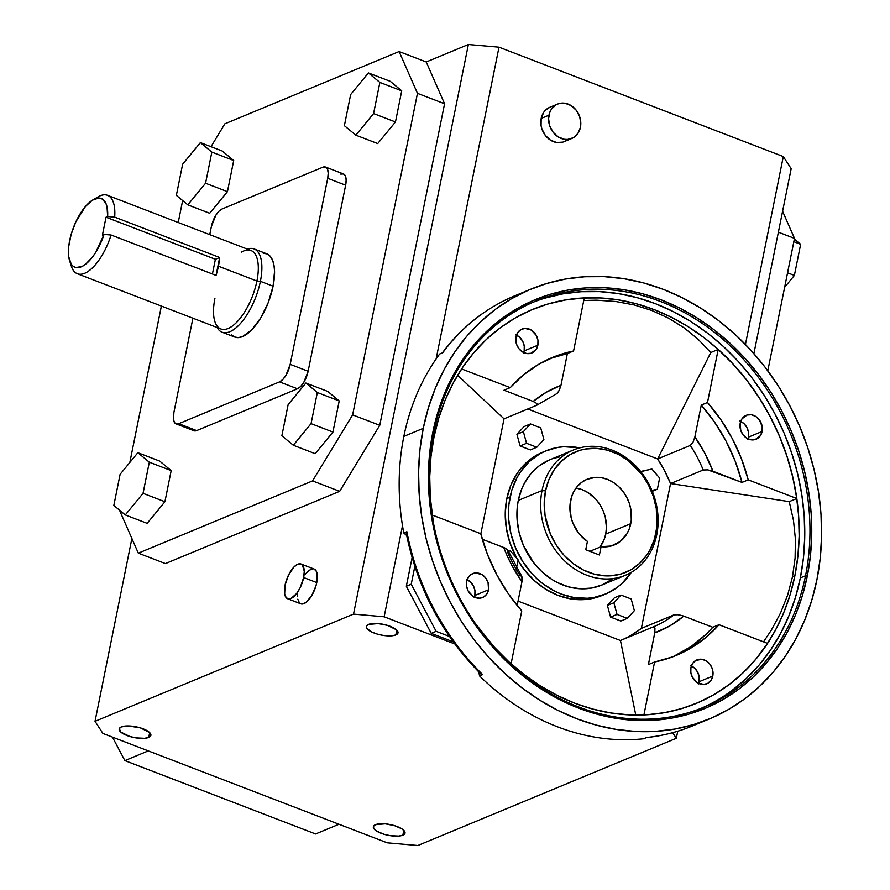 <?xml version="1.0" encoding="UTF-8"?>
<svg xmlns="http://www.w3.org/2000/svg" width="890" height="890" viewBox="0 0 890 890"><rect width="100%" height="100%" fill="white"/><g stroke="black" fill="none" stroke-linecap="round" stroke-linejoin="round"><path stroke-width="1.33" d="M732.214 690.306L746.298 678.503L759.126 665.041L770.551 650.056L780.474 633.691L788.796 616.091L795.438 597.446L800.344 577.91L805.528 575.763A219.763 184.809 -112.5 0 1 703.823 707.25A219.763 184.809 -112.5 0 1 502.249 655.997A219.763 184.809 -112.5 0 1 433.742 432.729A219.763 184.809 -112.5 0 1 535.446 301.243A219.763 184.809 -112.5 0 1 737.02 352.496A219.763 184.809 -112.5 0 1 805.528 575.763A219.763 184.809 67.5 0 0 660.514 301.499A219.763 184.809 67.5 0 0 433.742 432.729L432.874 432.039A221.321 186.11 -112.5 0 1 661.248 299.886A221.321 186.11 -112.5 0 1 807.286 576.086L805.528 575.763L800.344 577.91A219.763 184.809 67.5 0 0 732.96 355.811A219.763 184.809 67.5 0 0 532.854 302.344M222.088 332.193L234.771 337.076A44.6 18.846 -69 0 0 273.085 286.202L260.403 281.318A44.6 18.846 111 0 1 222.088 332.193A44.6 18.846 111 0 1 217.115 327.509A44.6 18.846 -69 0 0 239.699 324.283A44.6 18.846 -69 0 0 260.403 281.318L256.921 281.017A42.019 17.756 111 0 1 235.817 323.115A42.019 17.756 111 0 1 214.846 321.446A42.019 17.756 111 0 1 214.913 298.439M77.363 273.742L220.831 328.944A42.019 17.756 -69 0 0 256.921 281.017L218.428 266.21A42.019 17.756 111 0 1 216.059 275.388L111.083 235.005A42.019 17.756 111 0 1 77.363 273.742A42.019 17.756 111 0 1 70.61 263.14M570.623 500.536A35.556 29.893 -112.5 0 1 587.077 479.265A35.556 29.893 -112.5 0 1 619.685 487.553A35.556 29.893 -112.5 0 1 630.765 523.676L605.723 534.056A35.556 29.893 67.5 0 0 576.03 488.032L582.26 489.689L588.001 492.582L595.655 499.023L599.838 504.474L603.086 510.626L605.289 517.235L606.435 527.436L605.723 534.056L630.765 523.676A35.556 29.893 -112.5 0 1 614.311 544.936A35.556 29.893 -112.5 0 1 601.084 546.671L589.881 551.322L601.084 546.671L611.196 546.004L620.141 541.554L626.916 533.822L629.241 528.983L631.266 520.405L631.01 510.237L629.375 503.495L626.638 497.087L622.9 491.258L618.316 486.229L613.043 482.191L607.303 479.31L601.317 477.674L595.299 477.374L586.732 479.41L581.648 482.358L577.287 486.441L573.839 491.514L571.413 497.377L569.945 506.165L571.158 517.78L573.027 523.431L579.012 533.622L587.422 541.409L585.742 549.72L599.415 554.982L601.084 546.671L599.415 554.982L585.742 549.72L587.422 541.409A35.556 29.893 -112.5 0 1 570.623 500.536M599.838 547.194A35.556 29.893 67.5 0 0 605.723 534.056L604.188 539.373L599.838 547.194M611.986 579.245L602.285 584.852L591.561 588.067L580.224 588.768L568.71 586.922L557.474 582.594L552.078 579.546L542.043 571.847L533.288 562.246L523.298 545.125L519.104 532.52L517.09 519.538L517.324 506.666L518.28 500.425L542.032 490.568A67.818 57.027 -112.5 0 1 573.427 449.995A67.818 57.027 -112.5 0 1 635.627 465.804A67.818 57.027 -112.5 0 1 656.764 534.712L655.874 533.332A65.237 54.857 -112.5 0 1 588.557 572.281A65.237 54.857 -112.5 0 1 545.514 490.88L542.032 490.568A67.818 57.027 67.5 0 0 586.788 575.207A67.818 57.027 67.5 0 0 656.764 534.712A67.818 57.027 -112.5 0 1 625.381 575.285A67.818 57.027 -112.5 0 1 563.181 559.465A67.818 57.027 -112.5 0 1 542.032 490.568L518.28 500.425A67.818 57.027 67.5 0 0 539.429 569.322A67.818 57.027 67.5 0 0 601.629 585.131L625.381 575.285M545.937 450.841L542.7 452.187A77.564 65.226 67.5 0 0 506.811 498.589L510.037 497.254A77.564 65.226 -112.5 0 1 545.937 450.841A77.564 65.226 -112.5 0 1 579.713 447.881L563.871 446.724L557.44 447.481L545.181 451.163L539.451 454.045L529.105 461.743L520.55 471.789L517.046 477.563L511.761 490.357L508.935 504.385L508.479 511.694L508.668 519.104L510.982 533.967L515.777 548.374L522.875 561.79L531.998 573.705L537.204 578.945L542.789 583.64L554.859 591.227L561.223 594.053L574.295 597.602L587.422 598.258L593.852 597.502L606.112 593.819L617.215 587.4L622.188 583.228L631.322 572.326A77.564 65.226 -112.5 0 1 605.356 594.142A77.564 65.226 -112.5 0 1 534.222 576.053A77.564 65.226 -112.5 0 1 510.037 497.254L506.811 498.589A77.564 65.226 67.5 0 0 516.756 558.308L509.848 542.6L506.276 527.892L505.253 513.041L506.811 498.589L510.882 485.117L517.324 473.124L521.351 467.84L530.852 458.917L541.943 452.498M602.886 595.154L596.867 597.357L584.196 599.604L571.069 598.937L557.986 595.388L545.459 589.091L533.978 580.28L523.965 569.311L518.024 560.511A77.564 65.226 67.5 0 0 602.13 595.477L605.356 594.142M466.327 579.323L470.332 581.849L473.358 585.798L474.949 590.571L474.859 595.455L488.554 589.781A12.927 10.869 -112.5 0 1 482.569 597.513A12.927 10.869 -112.5 0 1 470.721 594.498A12.927 10.869 -112.5 0 1 466.683 581.359L468.44 577.12L471.589 574.161L475.661 572.938L482.113 574.695L485.695 577.988L488.054 582.438L488.554 589.781L486.808 594.019L483.648 596.979L479.588 598.202L473.124 596.445L468.185 591.027L466.594 586.243L466.683 581.359A12.927 10.869 -112.5 0 1 472.668 573.627A12.927 10.869 -112.5 0 1 484.527 576.642A12.927 10.869 -112.5 0 1 488.554 589.781L474.859 595.455A12.927 10.869 67.5 0 0 467.15 579.679M690.562 665.587L694.567 668.112L697.593 672.061L699.184 676.845L699.095 681.729L712.79 676.044A12.927 10.869 -112.5 0 1 706.805 683.776A12.927 10.869 -112.5 0 1 694.957 680.761A12.927 10.869 -112.5 0 1 690.918 667.634L692.676 663.384L695.824 660.424L702.077 659.312L706.348 660.959L709.931 664.252L712.289 668.702L712.79 676.044L711.043 680.283L707.884 683.242L703.823 684.466L697.36 682.708L692.42 677.29L690.829 672.517L690.918 667.634A12.927 10.869 -112.5 0 1 696.903 659.89A12.927 10.869 -112.5 0 1 708.763 662.905A12.927 10.869 -112.5 0 1 712.79 676.044L699.095 681.729A12.927 10.869 67.5 0 0 691.385 665.942M739.879 421.026L743.873 423.54L746.899 427.489L748.49 432.273L748.401 437.157L762.107 431.472A12.927 10.869 -112.5 0 1 756.122 439.215A12.927 10.869 -112.5 0 1 744.263 436.2A12.927 10.869 -112.5 0 1 740.235 423.061L741.982 418.823L747.088 415.018L751.394 414.751L755.666 416.398L759.248 419.691L762.196 426.588L762.107 431.472L760.349 435.722L755.243 439.526L750.949 439.782L746.677 438.147L743.094 434.854L740.736 430.393L740.235 423.061A12.927 10.869 -112.5 0 1 746.221 415.33A12.927 10.869 -112.5 0 1 758.069 418.345A12.927 10.869 -112.5 0 1 762.107 431.472L748.401 437.157A12.927 10.869 67.5 0 0 740.702 421.382M515.644 334.762L519.638 337.277L522.664 341.226L524.255 346.01L524.166 350.894L537.872 345.209A12.927 10.869 -112.5 0 1 531.886 352.952A12.927 10.869 -112.5 0 1 520.027 349.937A12.927 10.869 -112.5 0 1 516 336.798L517.746 332.56L520.906 329.6L524.966 328.377L531.43 330.123L536.37 335.541L537.961 340.325L537.872 345.209L536.114 349.459L531.007 353.263L526.713 353.519L522.441 351.884L518.859 348.58L516.5 344.13L516 336.798A12.927 10.869 -112.5 0 1 521.985 329.066A12.927 10.869 -112.5 0 1 533.844 332.081A12.927 10.869 -112.5 0 1 537.872 345.209L524.166 350.894A12.927 10.869 67.5 0 0 516.467 335.118M693.132 725.684A232.691 195.678 -112.5 0 1 646.696 737.499L646.084 737.621L646.696 737.499A232.691 195.678 67.5 0 0 692.943 725.762L709.23 719.009A232.691 195.678 -112.5 0 1 495.797 664.741A232.691 195.678 -112.5 0 1 423.251 428.335L403.86 436.378A232.691 195.678 67.5 0 0 403.782 532.988L406.886 531.708A232.691 195.678 67.5 0 0 482.636 674.609L479.532 675.899A232.691 195.678 67.5 0 0 643.604 738.778L646.696 737.499L643.604 738.778A232.691 195.678 -112.5 0 1 479.532 675.899L478.865 672.028L479.532 675.899L482.636 674.609L481.501 674.598L480.6 672.773M406.953 533.822L406.118 532.409L406.886 531.708L403.782 532.988L406.663 535.513L403.782 532.988A232.691 195.678 -112.5 0 1 403.86 436.378L423.251 428.335A232.691 195.678 -112.5 0 1 530.941 289.117A232.691 195.678 -112.5 0 1 744.363 343.384A232.691 195.678 -112.5 0 1 816.909 579.779L820.213 558.375L821.57 536.447L821.003 514.209L818.5 491.87L814.072 469.642L807.786 447.759L799.698 426.41L789.875 405.807L778.416 386.149L765.422 367.637L751.038 350.426L735.396 334.707L718.642 320.611L700.942 308.285L682.452 297.839L663.373 289.384L643.87 282.998L624.135 278.737L604.366 276.645L584.752 276.745L565.473 279.037L546.716 283.498L528.671 290.073L511.505 298.717L495.385 309.342L480.466 321.835L466.894 336.086L454.801 351.951L444.288 369.283L435.477 387.918L428.446 407.665L423.251 428.335L419.958 449.75L418.589 471.678L419.157 493.917L421.671 516.256L426.088 538.483L432.373 560.366L440.472 581.715L450.296 602.319L461.754 621.977L474.737 640.489L489.122 657.699L504.764 673.419L521.518 687.514L539.229 699.84L557.707 710.287L576.798 718.742L596.3 725.127L616.025 729.388L635.794 731.48L655.418 731.38L674.687 729.088L693.444 724.627L711.488 718.041L728.654 709.408L744.774 698.784L759.693 686.29L773.265 672.039L785.369 656.175L795.871 638.842L804.682 620.208L811.725 600.461L816.909 579.779A232.691 195.678 -112.5 0 1 709.23 719.009M549.875 107.256L545.77 109.904L543.712 112.318L541.187 118.426A18.612 15.653 67.5 0 0 546.994 137.338A18.612 15.653 67.5 0 0 564.071 141.677L571.825 138.462A18.612 15.653 -112.5 0 1 554.748 134.123A18.612 15.653 -112.5 0 1 548.952 115.211L541.187 118.426L541.064 125.457L541.921 128.983L545.314 135.391L550.465 140.142L556.617 142.511L562.803 142.133L565.628 140.909M557.563 104.074L549.809 107.29A18.612 15.653 67.5 0 0 541.187 118.426L548.952 115.211A18.612 15.653 -112.5 0 1 557.563 104.074A18.612 15.653 -112.5 0 1 574.64 108.413A18.612 15.653 -112.5 0 1 580.436 127.326A18.612 15.653 -112.5 0 1 571.825 138.462M287.659 598.759L300.776 603.809A18.612 7.865 -69 0 0 316.773 582.572L303.646 577.532A18.612 7.865 111 0 1 287.659 598.759A18.612 7.865 111 0 1 285.034 585.242A18.612 7.865 111 0 1 301.02 564.015A18.612 7.865 111 0 1 303.646 577.532L316.773 582.572L315.917 585.998L311.6 595.844L305.882 602.53L302.255 604.032L300.698 603.776L299.418 602.864L297.805 599.181M402.847 835.187A16.165 5.462 11.4 0 1 384.48 834.408A16.165 5.462 11.4 0 1 373.344 826.743A16.165 5.462 11.4 0 1 375.513 824.674L373.466 826.354L373.8 828.579L376.481 831.015L383.924 834.241L390.054 835.643L398.72 836.077L402.847 835.187L404.906 833.507L404.561 831.282L401.88 828.846L394.437 825.62L385.225 823.84L375.513 824.674A16.165 5.462 11.4 0 1 393.892 825.464A16.165 5.462 11.4 0 1 405.017 833.129A16.165 5.462 11.4 0 1 402.847 835.187L403.815 830.381L402.847 835.187M148.719 737.421A16.165 5.462 11.4 0 1 130.34 736.642A16.165 5.462 11.4 0 1 119.204 728.977A16.165 5.462 11.4 0 1 121.385 726.908L119.327 728.587L120.74 732.036L129.795 736.475L135.925 737.877L144.592 738.311L148.719 737.421L150.766 735.741L149.364 732.303L140.309 727.853L128.171 725.928L121.385 726.908A16.165 5.462 11.4 0 1 139.752 727.697A16.165 5.462 11.4 0 1 150.888 735.363A16.165 5.462 11.4 0 1 148.719 737.421L149.687 732.615L148.719 737.421M395.839 634.937A16.165 5.462 11.4 0 1 377.471 634.147A16.165 5.462 11.4 0 1 366.335 626.482A16.165 5.462 11.4 0 1 368.505 624.413L366.457 626.104L366.791 628.329L371.586 631.933L376.915 633.991L383.045 635.382L391.711 635.816L395.839 634.937L397.897 633.257L396.484 629.808L387.428 625.37L378.217 623.59L368.505 624.413A16.165 5.462 11.4 0 1 386.883 625.203A16.165 5.462 11.4 0 1 398.008 632.868A16.165 5.462 11.4 0 1 395.839 634.937L396.807 630.12L395.839 634.937M793.468 520.361L789.241 501.637L796.761 498.522A213.3 179.368 67.5 0 0 718.197 349.447L710.776 352.529L698.094 339.235L683.965 327.743L668.535 318.142L651.925 310.532L634.281 304.97L615.78 301.51L596.578 300.186L583.762 300.475L596.578 300.186L615.78 301.51L634.281 304.97L651.925 310.532L668.535 318.142L683.965 327.743L698.094 339.235L710.776 352.529L657.654 458.951L527.77 408.988L657.654 458.951L690.328 445.401A126.169 106.099 -112.5 0 1 703.234 469.987L670.559 483.537L664.674 470.921L657.654 458.951L710.776 352.529L718.197 349.447L707.506 402.491L720.9 419.735L732.292 438.625L741.448 458.784L748.223 479.844L796.761 498.522L792.823 477.396L787.038 456.559L779.473 436.245L770.195 416.665L759.315 397.997L746.933 380.453L733.182 364.221L718.197 349.447L707.506 402.491L701.298 405.061L694.89 436.868L693.132 442.007L690.328 445.401L657.654 458.951A126.169 106.099 67.5 0 1 670.559 483.537L789.241 501.637L793.468 520.361L795.426 539.24L793.468 520.361M795.093 558.108L795.426 539.24L795.093 558.108L792.489 576.798L795.093 558.108M697.538 702.855L713.925 694.656L728.743 684.899L742.427 673.441L754.865 660.38L765.956 645.828L775.591 629.942L783.667 612.865L790.12 594.765L794.87 575.808L797.896 556.183L799.153 536.08L798.619 515.699L796.327 495.218L792.278 474.848L786.515 454.779L779.095 435.21L770.084 416.331L759.582 398.32L747.678 381.343L734.495 365.568L720.155 351.149L704.791 338.233L688.56 326.93L671.616 317.363L654.128 309.609L636.25 303.757L618.161 299.852L600.038 297.939L582.06 298.028L564.382 300.13L547.194 304.213L530.651 310.243L514.921 318.164L500.147 327.898L486.474 339.357L474.025 352.418L462.934 366.958L453.31 382.856L445.223 399.933L438.781 418.033L434.02 436.99L430.994 456.615L429.748 476.706L430.271 497.098L433.386 522.53A213.3 179.368 -112.5 0 1 434.02 436.99A213.3 179.368 -112.5 0 1 532.732 309.364A213.3 179.368 -112.5 0 1 728.376 359.104A213.3 179.368 -112.5 0 1 794.87 575.808L792.489 576.798L794.87 575.808A213.3 179.368 -112.5 0 1 696.158 703.434A213.3 179.368 -112.5 0 1 475.115 623.134M537.071 405.072L556.417 393.87L558.564 391.633L560.967 385.348L567.386 353.541L573.583 350.972A161.335 135.669 -112.5 0 0 552.59 357.391A161.335 135.669 -112.5 0 0 510.204 387.639L504.007 390.209L510.204 387.639L461.61 368.95L510.204 387.639L523.821 374.623L539.118 364.055L555.805 356.111L573.583 350.972L584.274 297.928A213.3 179.368 67.5 0 0 532.676 309.386A213.3 179.368 67.5 0 0 532.632 309.409M787.628 595.143L792.489 576.798L787.628 595.143L780.552 612.988L787.628 595.143M771.33 630.153L780.552 612.988L771.33 630.153L763.531 641.846L771.33 630.153M696.058 703.478A213.3 179.368 67.5 0 0 696.114 703.456A213.3 179.368 67.5 0 0 767.547 643.392L719.009 624.724L705.214 638.019L689.672 648.788L672.695 656.831L654.595 661.993L643.915 714.926L654.595 661.993L648.387 664.574L654.595 661.993A161.335 135.669 -112.5 0 0 676.2 655.452L676.133 655.474M631.288 635.171L641.356 628.407L670.559 483.537L703.234 469.987L707.784 469.876L742.015 482.425L748.223 479.844L796.761 498.522L789.241 501.637L670.559 483.537L641.356 628.407L674.03 614.856A126.169 106.099 -112.5 0 1 653.427 626.827L620.452 640.5L635.783 715.059L620.452 640.5L653.127 626.949L654.306 627.094L654.984 631.622L648.387 664.574L654.784 632.868A132.376 111.317 67.5 0 0 683.743 616.114L678.558 614.745L674.03 614.856L641.356 628.407A126.169 106.099 67.5 0 1 621.042 640.255M504.029 418.823L480.822 533.956L504.029 418.823L536.703 405.273L504.029 418.823L457.616 375.269L504.029 418.823M518.047 601.106L620.452 640.5L518.047 601.106M530.351 449.928L520.094 445.979L516.923 434.331L523.999 426.61L530.462 423.929L523.999 426.61L516.923 434.331L523.387 431.65L516.923 434.331L520.094 445.979L526.557 443.298L520.094 445.979L530.351 449.928L536.815 447.247L543.89 439.538L540.72 427.879L530.462 423.929L523.387 431.65L526.557 443.298L536.815 447.247L530.351 449.928M610.573 617.104L607.403 605.445L614.478 597.735L620.942 595.054L613.866 602.764L607.403 605.445L614.478 597.735L620.942 595.054L631.199 598.992L620.942 595.054L613.866 602.764L617.037 614.423L610.573 617.104L607.403 605.445L613.866 602.764L617.037 614.423L627.294 618.361L620.831 621.042L610.573 617.104L617.037 614.423L627.294 618.361L634.37 610.651L631.199 598.992L634.37 610.651L627.294 618.361L620.831 621.042L610.573 617.104M573.427 449.995L549.664 459.852A67.818 57.027 67.5 0 0 518.28 500.425L521.84 488.643L524.41 483.214L530.996 473.536L539.307 465.737L549.008 460.13M554.27 458.205L559.732 456.904M520.305 575.852A126.169 106.099 -112.5 0 1 507.255 551.344L507.767 550.042L504.83 547.962L482.302 539.262L503.718 547.495A132.376 111.317 67.5 0 0 521.952 581.771L522.119 577.31L521.473 575.986L520.305 575.852M403.86 436.378A232.691 195.678 -112.5 0 1 439.649 354.02A232.691 195.678 67.5 0 0 403.86 436.378M521.763 610.896L508.301 593.708L496.854 574.873L487.609 554.748L480.756 533.711L432.184 515.021L480.756 533.711A161.335 135.669 -112.5 0 0 521.763 610.896L511.094 663.784L521.763 610.896M557.129 393.413L559.209 390.465L560.967 385.348A132.376 111.317 67.5 0 0 533.166 401.435L504.007 390.209L533.166 401.435L546.427 392.178L560.967 385.348L567.386 353.541L573.583 350.972L584.274 297.928L566.007 299.863L548.218 303.913M432.874 432.039L437.813 412.37L444.499 393.591L452.888 375.869L462.878 359.382L474.392 344.297L487.297 330.746L501.482 318.854L516.823 308.763L533.143 300.542L550.309 294.279L568.143 290.04L586.477 287.859L605.133 287.77L623.935 289.751L642.702 293.8L661.248 299.886L679.404 307.918L696.981 317.852L713.825 329.578L729.756 342.984L744.641 357.936L758.325 374.301L770.673 391.911L781.565 410.613L790.91 430.204L798.608 450.507L804.593 471.322L808.799 492.459L811.179 513.708L811.725 534.868L810.423 555.716L807.286 576.086L802.357 595.744L795.66 614.534L787.283 632.256L777.281 648.732L765.778 663.829L752.862 677.379L738.678 689.26L723.348 699.362L707.016 707.583L689.861 713.847L672.028 718.085L653.683 720.266L635.026 720.355L616.225 718.375L597.457 714.314L578.912 708.24L560.756 700.196L543.178 690.273L526.346 678.547L510.404 665.142L495.519 650.178L481.846 633.825L469.497 616.203L458.595 597.513L449.25 577.922L441.551 557.618L435.577 536.792L431.372 515.666L428.98 494.417L428.435 473.257L429.736 452.398L432.874 432.039L433.742 432.729A219.763 184.809 67.5 0 0 578.756 706.994A219.763 184.809 67.5 0 0 805.528 575.763L807.286 576.086A221.321 186.11 -112.5 0 1 578.912 708.24A221.321 186.11 -112.5 0 1 432.874 432.039M384.146 616.792L402.503 525.723L384.146 616.792L454.857 643.993L384.146 616.792L353.519 614.111L468.374 44.5L426.243 61.977L444.577 103.763L379.752 425.309L339.668 491.325L165.44 563.581L138.328 553.157L119.983 511.361L138.328 553.157L165.44 563.581L339.668 491.325L312.546 480.9L138.328 553.157L312.546 480.9L339.668 491.325L379.752 425.309L352.629 414.874L312.546 480.9L352.629 414.874L379.752 425.309L444.577 103.763L417.466 93.339L352.629 414.874L417.466 93.339L444.577 103.763L426.243 61.977L399.12 51.542L224.892 123.799L210.997 146.694L224.892 123.799L399.12 51.542L417.466 93.339L399.12 51.542L426.243 61.977L468.374 44.5L353.519 614.111L384.146 616.792M436.133 358.937L499.001 47.192L783.311 156.562L745.419 344.463L783.311 156.562L499.001 47.192L468.374 44.5L499.001 47.192L436.133 358.937M412.103 557.618L406.33 586.265L431.238 633.369L453.277 641.846L431.238 633.369L436.145 631.333L449.461 636.461L436.145 631.333L431.238 633.369L406.33 586.265L412.103 557.618M102.895 733.438L387.206 842.808L102.895 733.438L95.03 721.312L353.519 614.111L95.03 721.312L131.887 538.495L95.03 721.312L102.895 733.438M305.17 574.295L309.041 570.345L312.679 568.832M314.226 569.088L316.495 571.558L317.129 573.683L316.773 582.572A18.612 7.865 -69 0 0 314.148 569.055L301.02 564.015M297.538 596.567L297.661 593.574M782.599 211.253L794.503 238.387L767.803 370.785L794.503 238.387L778.372 232.179L794.503 238.387L782.599 211.253M417.833 845.5L676.322 738.288L677.757 731.213L676.322 738.288L417.833 845.5L387.206 842.808L417.833 845.5M753.897 353.608L791.177 168.688L783.311 156.562L791.177 168.688L753.897 353.608M672.673 732.67L676.322 738.288L672.673 732.67M794.358 239.087L800.655 244.305L793.836 241.68L800.655 244.305L794.37 275.433L787.561 272.807L794.37 275.433L784.646 287.281L794.37 275.433L800.655 244.305L794.358 239.087M129.84 462.455L161.379 306.071L129.84 462.455M178.222 222.511L182.65 200.561L178.222 222.511M340.77 174.106L343.518 173.962L345.409 176.02L346.154 179.969L345.643 185.198L308.129 371.252L303.813 382.311L300.675 386.46L297.482 388.785L196.668 430.593L193.92 430.738M390.276 81.335L401.735 90.847L395.46 121.963L377.716 143.579L355.855 135.169L344.386 125.668L350.66 94.54L368.404 72.924L379.874 82.425L373.589 113.553L355.855 135.169L377.716 143.579L395.46 121.963L373.589 113.553L395.46 121.963L401.735 90.847L379.874 82.425L401.735 90.847L390.276 81.335L368.404 72.924L390.276 81.335M227.44 191.65L209.695 213.266L227.44 191.65L205.568 183.24L187.823 204.856L209.695 213.266L187.823 204.856L176.365 195.355L182.639 164.227L200.384 142.611L211.842 152.112L205.568 183.24L227.44 191.65L233.714 160.523L227.44 191.65M222.255 151.022L233.714 160.523L211.842 152.112L233.714 160.523L222.255 151.022L200.384 142.611L222.255 151.022M171.191 470.61L164.917 501.738L147.173 523.353L125.301 514.943L113.831 505.442L120.117 474.314L137.85 452.699L149.32 462.199L143.045 493.327L164.917 501.738L171.191 470.61L149.32 462.199L171.191 470.61L159.722 461.109L171.191 470.61M327.743 391.422L339.212 400.934L332.938 432.051L315.194 453.678L293.322 445.256L281.863 435.755L288.137 404.627L305.882 383.012L327.743 391.422L305.882 383.012L317.341 392.512L311.066 423.64L293.322 445.256L315.194 453.678L332.938 432.051L311.066 423.64L332.938 432.051L339.212 400.934L317.341 392.512L339.212 400.934L327.743 391.422M305.882 383.012L288.137 404.627L281.863 435.755L293.322 445.256L311.066 423.64L317.341 392.512L305.882 383.012M159.722 461.109L137.85 452.699L159.722 461.109M147.173 523.353L164.917 501.738L143.045 493.327L125.301 514.943L147.173 523.353M143.045 493.327L149.32 462.199L137.85 452.699L120.117 474.314L113.831 505.442L125.301 514.943L143.045 493.327M187.823 204.856L205.568 183.24L211.842 152.112L200.384 142.611L182.639 164.227L176.365 195.355L187.823 204.856M350.66 94.54L344.386 125.668L355.855 135.169L373.589 113.553L379.874 82.425L368.404 72.924L350.66 94.54M178.734 423.696A15.508 6.553 111 0 1 176.053 423.863A15.508 6.553 111 0 1 173.873 412.593L192.908 318.197L173.873 412.593L173.572 420.002L174.918 423.073L177.277 424.041L178.734 423.696L196.668 430.593L178.734 423.696L279.549 381.877L178.734 423.696M176.053 423.863L193.987 430.76A15.508 6.553 -69 0 0 196.668 430.593L297.482 388.785L279.549 381.877L297.482 388.785A15.508 6.553 -69 0 0 308.129 371.252L290.196 364.355A15.508 6.553 111 0 1 279.549 381.877L282.742 379.563L285.879 375.413L290.196 364.355L308.129 371.252L345.643 185.198L327.709 178.3L290.196 364.355L327.709 178.3L345.643 185.198A15.508 6.553 -69 0 0 343.462 173.939L325.529 167.042A15.508 6.553 111 0 1 327.709 178.3L328.221 173.072L327.476 169.122L325.584 167.064L322.836 167.209A15.508 6.553 111 0 1 325.529 167.042M222.022 209.017L322.836 167.209L222.022 209.017L218.84 211.331L215.703 215.48L211.386 226.538A15.508 6.553 111 0 1 222.022 209.017M209.751 234.648L211.386 226.538L209.751 234.648M263.273 253.294L266.989 253.895L270.07 256.098L272.418 259.813L273.942 264.897L274.565 271.161L273.085 286.202L268.213 302.656L260.692 318.008L251.659 329.923L242.492 336.598L238.297 337.61L234.593 336.999L231.5 334.796M285.034 585.242L284.678 594.142L286.291 597.813L289.128 598.981L290.874 598.558L296.637 593.519L300.153 587.723L303.646 577.532L304.269 571.247L302.389 564.961L301.098 564.038L297.805 564.216L293.978 566.997L288.527 575.051L285.034 585.242M338.99 824.262L315.583 833.963L124.878 760.605L148.274 750.893L124.878 760.605L315.583 833.963L338.99 824.262M112.451 737.109L124.878 760.605L112.451 737.109M580.436 127.326L580.814 123.855L579.713 116.757L576.319 110.349L571.158 105.599L565.017 103.24L558.82 103.618L556.005 104.842L551.466 109.092L549.92 111.973L548.574 118.67L549.675 125.768L553.068 132.176L558.23 136.927L564.371 139.296L567.52 139.452L573.383 137.694L577.91 133.433L580.436 127.326M414.829 566.429L411.236 584.218L406.33 586.265L411.236 584.218L436.145 631.333L411.236 584.218L414.829 566.429M442.119 353.174C461.565 327.108 485.74 308.007 514.654 295.869A232.691 195.678 67.5 0 0 442.753 352.729L439.649 354.02L442.753 352.729A232.691 195.678 -112.5 0 1 514.465 295.947M475.127 623.156L494.395 647.23L508.746 661.648L524.099 674.564L540.33 685.867L557.274 695.435L574.773 703.189L592.64 709.041L610.729 712.946L628.852 714.859L646.83 714.77L664.507 712.668L681.696 708.585L698.238 702.555L713.969 694.634L729.266 684.488L743.417 672.473L756.222 658.722L767.547 643.392L719.009 624.724L712.801 627.294L683.743 616.114L669.959 625.815L654.784 632.868L654.951 628.418L654.306 627.094L653.127 626.949L653.783 626.849M521.863 576.531L521.952 581.771L517.168 605.489L521.952 581.771L511.783 565.239L507.478 556.506L503.718 547.495L507.767 550.042M537.226 404.928L536.781 403.459L533.166 401.435L536.781 403.459L537.393 404.483L536.703 405.273M747.945 438.837A12.927 10.869 67.5 0 0 748.401 437.157L747.722 439.404M698.628 683.409A12.927 10.869 67.5 0 0 699.095 681.729L698.416 683.965M523.709 352.574A12.927 10.869 67.5 0 0 524.166 350.894L523.487 353.141M474.392 597.145A12.927 10.869 67.5 0 0 474.859 595.455L474.181 597.702M549.608 358.692L567.386 353.541A161.335 135.669 67.5 0 0 549.508 358.726M653.427 626.827A126.169 106.099 -112.5 0 0 674.03 614.856L677.223 614.601L682.519 615.68L712.801 627.294L706.137 634.247L691.441 646.307L673.085 656.687A161.335 135.669 67.5 0 0 712.801 627.294L719.009 624.724A161.335 135.669 -112.5 0 1 676.2 655.452M707.506 402.491A161.335 135.669 -112.5 0 1 748.223 479.844L742.015 482.425A161.335 135.669 67.5 0 0 701.298 405.061L707.506 402.491M701.298 405.061L694.89 436.868L704.969 453.455L712.946 471.244L742.015 482.425L735.251 461.365L726.084 441.195L714.692 422.316L701.298 405.061M656.764 534.712A67.818 57.027 67.5 0 0 612.02 450.073A67.818 57.027 67.5 0 0 542.032 490.568L545.514 490.88A65.237 54.857 -112.5 0 1 612.832 451.92A65.237 54.857 -112.5 0 1 655.874 533.332L656.764 534.712M545.514 490.88L548.941 479.543L554.359 469.464L561.557 461.02L570.256 454.534L580.124 450.273L585.386 449.016L596.289 448.349L607.358 450.129L618.183 454.289L628.329 460.675L641.445 473.858L648.287 484.561L653.316 496.32L656.319 508.68L656.798 527.325L654.417 539.129L649.978 549.886L647.03 554.748L639.832 563.192L631.132 569.667L621.265 573.939L610.596 575.83L605.1 575.852L594.031 574.072L583.206 569.912L573.06 563.526L563.982 555.171L556.306 545.158L550.343 533.866L545.069 515.521L544.213 503.028L545.514 490.88M273.085 286.202A44.6 18.846 -69 0 0 266.8 253.828L254.117 248.944A44.6 18.846 111 0 1 260.403 281.318L273.085 286.202M69.598 260.659L71.378 266.255A42.019 17.756 -69 0 0 89.745 270.193A42.019 17.756 -69 0 0 111.083 235.005L104.041 234.426A36.846 15.575 111 0 1 85.384 264.375A36.846 15.575 111 0 1 69.598 260.659A36.846 15.575 111 0 1 73.547 227.262A36.846 15.575 111 0 1 93.005 199.827A36.846 15.575 111 0 1 107.646 216.537L106.032 217.205L102.428 235.094L104.041 234.426L95.898 252.07L92.549 256.954L85.529 264.263L82.091 266.455L75.884 267.545L73.325 266.41L71.245 264.208L68.752 256.854L68.73 246.441L71.178 234.292L75.784 221.955L85.407 206.513L92.427 200.172L98.89 198.014L101.649 198.604L105.776 203.054L107.023 206.758L107.646 216.537L114.688 217.115L219.663 257.499A42.019 17.756 111 0 1 218.428 266.21L256.921 281.017L260.403 281.318A44.6 18.846 -69 0 0 247.287 249.089A44.6 18.846 111 0 1 254.117 248.944M95.408 198.67A42.019 17.756 111 0 1 107.534 195.322A42.019 17.756 111 0 1 114.688 217.115A42.019 17.756 -69 0 0 98.067 196.868L93.005 199.827M241.535 252.07A42.019 17.756 111 0 1 256.921 281.017A42.019 17.756 -69 0 0 251.002 250.513L107.534 195.322M111.083 235.005L104.041 234.426L102.428 235.094L106.032 217.205L107.646 216.537L114.688 217.115L219.663 257.499L215.391 259.279L106.032 217.205L215.391 259.279L212.421 273.987L215.391 259.279L219.663 257.499L216.059 275.388L111.083 235.005M518.136 559.91L510.393 550.91L508.335 551.355L510.393 550.91L518.136 559.91L516.534 567.898L518.136 559.91M536.815 447.247L526.557 443.298L523.387 431.65L530.462 423.929L540.72 427.879L543.89 439.538L536.815 447.247M651.914 490.401L657.376 489.222L652.303 491.325L657.376 489.222L659.635 478.03L651.881 469.03L640.8 471.644L641.868 471.199L641.579 472.646L641.868 471.199L651.881 469.03L659.635 478.03L657.376 489.222L651.914 490.401M663.15 719.398A219.763 184.809 67.5 0 0 663.161 719.398L666.02 718.92M701.22 708.307A219.763 184.809 67.5 0 0 800.344 577.91L803.459 557.696L804.749 536.981L804.204 515.978L801.834 494.885L797.663 473.892L791.722 453.221L784.079 433.052L774.801 413.605L763.976 395.038L751.716 377.549L738.133 361.296L723.359 346.455L707.528 333.138L690.807 321.501L673.352 311.634L655.329 303.646L636.906 297.616L618.272 293.589L599.604 291.62L581.081 291.72L562.869 293.878L545.158 298.083M481.501 674.598L482.636 674.609A232.691 195.678 -112.5 0 1 406.886 531.708L406.118 532.409M694.89 436.868L693.132 442.007L690.328 445.401A126.169 106.099 -112.5 0 1 703.234 469.987L707.784 469.876L712.946 471.244A132.376 111.317 67.5 0 0 694.89 436.868M514.654 295.869L530.941 289.117M406.118 532.721C417.199 588.034 442.252 635.26 481.256 674.42M521.729 576.275L507.867 550.231M646.24 737.621C662.46 735.885 678.035 731.936 692.943 725.762"/></g></svg>
